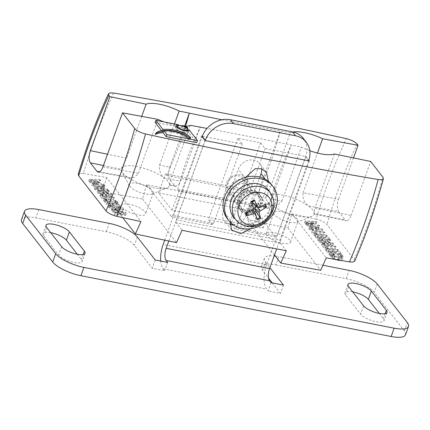 <?xml version="1.0" encoding="UTF-8"?>
<svg xmlns="http://www.w3.org/2000/svg" width="430" height="430" viewBox="0 0 430 430"><rect width="100%" height="100%" fill="white"/><g stroke="black" fill="none" stroke-linecap="round" stroke-linejoin="round"><path stroke-width="0.32" stroke-dasharray="2.15 1.61" d="M271.061 282.682L268.057 290.986L266.552 289.062A18.603 7.858 101.1 0 1 266.562 264.735L305.66 156.735A23.252 19.785 142.1 0 0 303.317 138.39M164.712 240.155L202.138 136.778M247.465 189.818A9.61 8.181 142.1 0 0 246.498 182.234A9.61 8.181 142.1 0 0 237.844 179.724A9.61 8.181 142.1 0 0 230.367 186.47A9.61 8.181 142.1 0 0 231.335 194.048A9.61 8.181 142.1 0 0 239.988 196.564A9.61 8.181 142.1 0 0 247.465 189.818M168.802 241.01L205.169 140.556M160.755 261.064A18.603 7.858 101.1 0 0 163.142 268.798L164.642 270.723L152.231 268.293L134.364 245.358A23.252 7.262 19.9 0 0 106.178 231.673L35.857 217.892A23.252 7.262 19.9 0 0 21.5 219.612M323 265.262L278.78 256.597L275.775 264.907A23.252 7.262 19.9 0 0 261.418 266.627A23.252 7.262 19.9 0 0 262.596 270.486L268.524 278.097M262.596 270.486L265.606 262.182A23.252 7.262 -160.1 0 1 264.423 258.317A23.252 7.262 -160.1 0 1 274.152 255.915M275.308 256.038A23.252 7.262 -160.1 0 1 278.78 256.597M265.606 262.182L269.895 267.686M405.49 334.776A23.252 7.262 19.9 0 0 404.313 330.917L374.283 292.373A23.252 7.262 19.9 0 0 346.096 278.683L275.775 264.907M233.366 190.323A9.61 8.181 -37.9 0 1 240.843 183.578A9.61 8.181 -37.9 0 1 249.502 186.088A9.61 8.181 -37.9 0 1 246.944 198.45A9.61 8.181 -37.9 0 1 234.334 197.902A9.61 8.181 -37.9 0 1 233.366 190.323M308.579 160.82L276.694 248.895M50.692 232.641A12.787 3.994 19.9 0 0 42.984 233.619A12.787 3.994 19.9 0 0 43.634 235.748L58.647 255.017A12.787 3.994 19.9 0 0 71.444 261.897A12.787 3.994 19.9 0 0 82.044 261.596A12.787 3.994 19.9 0 0 81.399 259.473L77.346 254.275M352.654 291.809A12.787 3.994 19.9 0 0 344.946 292.792A12.787 3.994 19.9 0 0 345.596 294.915L360.609 314.185A12.787 3.994 19.9 0 0 373.407 321.065A12.787 3.994 19.9 0 0 384.012 320.769A12.787 3.994 19.9 0 0 383.361 318.646L379.308 313.443M272.281 282.918L280.462 293.421L268.057 290.986M283.472 285.112L280.462 293.421M167.652 262.418L164.642 270.723M155.241 259.983L152.231 268.293M155.354 134.536A35.69 11.148 -160.1 0 1 162.18 131.537L162.556 130.5M189.958 138.304A12.11 3.784 -160.1 0 1 190.146 138.535L189.829 138.675A12.11 3.784 -160.1 0 1 190.243 139.164L188.474 139.917A12.739 3.978 19.9 0 0 171.463 132.193A34.679 10.831 19.9 0 0 163.47 131.671M309.82 150.71A25.58 7.987 -160.1 0 1 301.441 147.103L291.25 144.985A2091.504 653.251 19.9 0 0 207.045 128.425M186.281 126.302A25.58 7.987 -160.1 0 1 163.9 121.916M202.331 136.24L242.353 144.088L237.849 138.304L260.601 142.76L265.106 148.543L305.848 156.525L308.772 160.282M162.18 131.537L161.481 130.65M155.063 122.41L177.848 126.871A6.944 2.171 19.9 0 0 177.128 126.871M176.66 126.915A6.944 2.171 19.9 0 0 175.375 127.624A6.944 2.171 19.9 0 0 181.17 132.026A6.944 2.171 19.9 0 0 188.437 132.349A6.944 2.171 19.9 0 0 188.48 132.037L196.746 142.652M176.966 129.016A5.558 1.736 -160.1 0 1 176.682 128.097A5.558 1.736 -160.1 0 1 182.497 128.355A5.558 1.736 -160.1 0 1 187.131 131.876A5.558 1.736 -160.1 0 1 182.524 132.005A5.558 1.736 -160.1 0 1 176.966 129.016M185.647 128.403L187.077 130.236A6.944 2.171 19.9 0 0 181.707 127.629L185.647 128.403L186.4 126.323M190.146 138.535L190.522 137.498M187.077 130.236L187.582 128.85M181.707 127.629L182.309 125.969M188.474 139.917L188.851 138.879M190.243 139.164L190.619 138.127M177.848 126.871L178.359 125.469M188.48 132.037L189.017 130.543M316.561 230.281L315.174 228.497L310.745 229.168L316.561 230.281L317.313 228.201L311.492 227.088L315.926 226.422L317.313 228.201M315.926 226.422L315.174 228.497M311.492 227.088L310.745 229.168M308.907 228.647L309.643 229.593L322.043 232.012L321.409 231.2L317.958 230.544L316.243 228.341L318.872 227.943L318.27 227.169L308.907 228.647L309.659 226.572L310.395 227.518L309.643 229.593M310.395 227.518L322.796 229.937L322.043 232.012M322.796 229.937L322.161 229.125L321.409 231.2M322.161 229.125L318.711 228.47L317.958 230.544M318.711 228.47L316.991 226.261L316.243 228.341M316.991 226.261L319.624 225.868L318.872 227.943M319.624 225.868L319.022 225.089L318.27 227.169M319.022 225.089L309.659 226.572M112.784 206.669L110.66 205.341L110.386 204.503L110.79 204.105L113.708 203.772C116.648 203.949 118.572 204.594 119.492 205.717L119.744 206.545L116.444 207.281L112.784 206.669L112.036 208.749L115.692 209.362L118.992 208.625L118.739 207.792C117.82 206.674 115.896 206.024 112.956 205.852L110.037 206.185L109.634 206.583L109.908 207.416L112.036 208.749M116.315 210.162L119.959 209.647L120.389 209.141L119.986 207.846L117.057 205.922L112.332 205.051L108.677 205.561L108.252 206.056L108.65 207.357L111.574 209.281L116.315 210.162L117.067 208.082L120.712 207.566L121.142 207.066L120.739 205.766L117.809 203.841L117.057 205.922M117.809 203.841L113.085 202.971L109.43 203.487L108.677 205.561M109.43 203.487L109.005 203.981L109.403 205.282L112.327 207.206L111.574 209.281M112.327 207.206L117.067 208.082M115.541 202.417L114.428 202.374L115.004 203.105L106.344 202.74L105.775 202.003L104.662 201.95L106.403 204.191L107.516 204.239L106.946 203.503L115.6 203.874L116.175 204.61L117.282 204.658L115.541 202.417L116.294 200.342L115.181 200.294L114.428 202.374M115.181 200.294L115.756 201.03L115.004 203.105M115.756 201.03L107.097 200.659L106.344 202.74M107.097 200.659L106.527 199.923L105.775 202.003M106.527 199.923L105.415 199.875L104.662 201.95M105.415 199.875L107.156 202.111L106.403 204.191M107.156 202.111L108.269 202.165L107.516 204.239M108.269 202.165L107.699 201.428L106.946 203.503M107.699 201.428L116.353 201.799L115.6 203.874M116.353 201.799L116.928 202.535L116.175 204.61M116.928 202.535L118.035 202.584L117.282 204.658M118.035 202.584L116.294 200.342M103.56 198.939L102.05 196.999L100.76 196.94L104.377 201.589L105.667 201.649L104.157 199.708L113.746 200.117L113.149 199.348L103.56 198.939L104.313 196.865L102.797 194.924L102.05 196.999M102.797 194.924L101.512 194.865L100.76 196.94M101.512 194.865L105.13 199.515L104.377 201.589M105.13 199.515L106.42 199.568L105.667 201.649M106.42 199.568L104.909 197.633L104.157 199.708M104.909 197.633L114.498 198.042L113.746 200.117M114.498 198.042L113.902 197.273L113.149 199.348M113.902 197.273L104.313 196.865M110.515 195.967L99.142 193.011L108.521 193.409L107.962 192.694L97.083 192.226L97.932 193.317L108.36 196.016L99.749 195.645L100.303 196.359L111.187 196.827L110.515 195.967L111.268 193.892L99.894 190.931L99.142 193.011M99.894 190.931L109.274 191.334L108.521 193.409M109.274 191.334L108.715 190.614L107.962 192.694M108.715 190.614L97.836 190.146L97.083 192.226M97.836 190.146L98.685 191.237L97.932 193.317M98.685 191.237L109.112 193.935L108.36 196.016M109.112 193.935L100.496 193.564L99.749 195.645M100.496 193.564L101.055 194.285L100.303 196.359M101.055 194.285L111.94 194.752L111.187 196.827M111.94 194.752L111.268 193.892M102.738 185.986L93.364 185.583L98.567 184.346L98.201 183.879L90.66 182.11L100.029 182.513L99.47 181.793L88.591 181.326L89.408 182.374L96.594 184.083L91.622 185.217L92.455 186.281L103.334 186.754L102.738 185.986L103.485 183.906L94.116 183.502L93.364 185.583M94.116 183.502L99.314 182.272L98.567 184.346M99.314 182.272L98.954 181.804L98.201 183.879M98.954 181.804L91.413 180.03L90.66 182.11M91.413 180.03L100.781 180.433L100.029 182.513M100.781 180.433L100.222 179.719L99.47 181.793M100.222 179.719L89.343 179.251L88.591 181.326M89.343 179.251L90.16 180.299L89.408 182.374M90.16 180.299L97.347 182.003L96.594 184.083M97.347 182.003L92.375 183.137L91.622 185.217M92.375 183.137L93.208 184.207L92.455 186.281M93.208 184.207L104.087 184.674L103.334 186.754M104.087 184.674L103.485 183.906M102.05 190.409L100.663 188.63L96.234 189.297L102.05 190.409L102.802 188.335L96.986 187.222L101.415 186.555L102.802 188.335M101.415 186.555L100.663 188.63M96.986 187.222L96.234 189.297M94.401 188.781L95.138 189.727L107.538 192.145L106.903 191.334L103.453 190.678L101.733 188.469L104.366 188.077L103.759 187.303L94.401 188.781L95.154 186.706L95.89 187.652L95.138 189.727M95.89 187.652L108.285 190.065L107.538 192.145M108.285 190.065L107.656 189.259L106.903 191.334M107.656 189.259L104.205 188.598L103.453 190.678M104.205 188.598L102.485 186.394L101.733 188.469M102.485 186.394L105.119 186.002L104.366 188.077M105.119 186.002L104.511 185.222L103.759 187.303M104.511 185.222L95.154 186.706M124.963 214.511L113.59 211.555L122.969 211.952L122.41 211.237L111.531 210.77L112.38 211.861L122.808 214.559L114.192 214.188L114.751 214.903L125.635 215.371L124.963 214.511L125.71 212.436L114.342 209.475L113.59 211.555M114.342 209.475L123.722 209.878L122.969 211.952M123.722 209.878L123.163 209.157L122.41 211.237M123.163 209.157L112.284 208.69L111.531 210.77M112.284 208.69L113.133 209.781L112.38 211.861M113.133 209.781L123.56 212.479L122.808 214.559M123.56 212.479L114.944 212.108L114.192 214.188M114.944 212.108L115.503 212.828L114.751 214.903M115.503 212.828L126.382 213.296L125.635 215.371M126.382 213.296L125.71 212.436M312.115 223.6L310.756 223.858L308.772 223.369L307.063 221.681L311.401 221.869L312.115 223.6L311.363 225.675L312.115 223.6M310.003 225.933L311.363 225.675L310.648 223.949L306.31 223.761L308.025 225.444L310.003 225.933L310.756 223.858M311.401 221.869L310.648 223.949M307.063 221.681L306.31 223.761M312.631 221.923L316.69 222.095L316.088 221.326L305.209 220.859L308.197 223.858L311.336 224.659L313.357 224.256L312.605 226.33L313.61 223.906L313.357 224.256L313.142 222.579L312.631 221.923L311.879 223.998L315.937 224.175L315.335 223.406L304.456 222.939L307.45 225.933L310.584 226.734L312.605 226.33L312.39 224.653L311.879 223.998M316.69 222.095L315.937 224.175M316.088 221.326L315.335 223.406M305.209 220.859L304.456 222.939M308.197 223.858L307.45 225.933M313.932 233.501L312.422 231.56L311.132 231.501L314.749 236.151L316.039 236.21L314.529 234.269L324.118 234.678L323.521 233.909L313.932 233.501L314.685 231.421L313.169 229.48L312.422 231.56M313.169 229.48L311.884 229.426L311.132 231.501M311.884 229.426L315.502 234.071L314.749 236.151M315.502 234.071L316.792 234.13L316.039 236.21M316.792 234.13L315.281 232.189L314.529 234.269M315.281 232.189L324.87 232.603L324.118 234.678M324.87 232.603L324.274 231.834L323.521 233.909M324.274 231.834L314.685 231.421M315.206 236.736L318.023 240.354L319.313 240.408L317.093 237.559L320.076 237.688L322.145 240.343L323.43 240.397L321.361 237.742L325.402 237.919L327.617 240.768L328.907 240.822L326.085 237.204L315.206 236.736L315.959 234.656L318.775 238.274L318.023 240.354M318.775 238.274L320.065 238.333L319.313 240.408M320.065 238.333L317.845 235.484L317.093 237.559M317.845 235.484L320.828 235.613L320.076 237.688M320.828 235.613L322.898 238.268L322.145 240.343M322.898 238.268L324.182 238.322L323.43 240.397M324.182 238.322L322.113 235.667L321.361 237.742M322.113 235.667L326.15 235.839L325.402 237.919M326.15 235.839L328.369 238.688L327.617 240.768M328.369 238.688L329.66 238.741L328.907 240.822M329.66 238.741L326.838 235.124L326.085 237.204M326.838 235.124L315.959 234.656M332.116 244.939L320.742 241.977L330.122 242.38L329.563 241.665L318.684 241.192L319.533 242.289L329.96 244.987L321.344 244.616L321.903 245.331L332.788 245.799L332.116 244.939L332.863 242.864L321.495 239.902L320.742 241.977M321.495 239.902L330.874 240.305L330.122 242.38M330.874 240.305L330.315 239.585L329.563 241.665M330.315 239.585L319.436 239.118L318.684 241.192M319.436 239.118L320.285 240.209L319.533 242.289M320.285 240.209L330.713 242.907L329.96 244.987M330.713 242.907L322.097 242.536L321.344 244.616M322.097 242.536L322.656 243.256L321.903 245.331M322.656 243.256L333.535 243.724L332.788 245.799M333.535 243.724L332.863 242.864M325.161 247.911L323.645 245.971L322.36 245.912L325.978 250.561L327.268 250.62L325.757 248.68L335.346 249.088L334.75 248.32L325.161 247.911L325.908 245.831L324.397 243.896L323.645 245.971M324.397 243.896L323.107 243.837L322.36 245.912M323.107 243.837L326.73 248.481L325.978 250.561M326.73 248.481L328.02 248.54L327.268 250.62M328.02 248.54L326.51 246.6L325.757 248.68M326.51 246.6L336.099 247.013L335.346 249.088M336.099 247.013L335.502 246.245L334.75 248.32M335.502 246.245L325.908 245.831M326.435 251.147L329.251 254.764L330.541 254.823L328.321 251.975L331.304 252.098L333.374 254.753L334.658 254.807L332.589 252.152L336.625 252.329L338.845 255.178L340.135 255.232L337.313 251.614L326.435 251.147L327.187 249.067L330.004 252.684L329.251 254.764M330.004 252.684L331.293 252.743L330.541 254.823M331.293 252.743L329.074 249.894L328.321 251.975M329.074 249.894L332.051 250.024L331.304 252.098M332.051 250.024L334.126 252.679L333.374 254.753M334.126 252.679L335.411 252.732L334.658 254.807M335.411 252.732L333.341 250.077L332.589 252.152M333.341 250.077L337.378 250.255L336.625 252.329M337.378 250.255L339.598 253.103L338.845 255.178M339.598 253.103L340.882 253.152L340.135 255.232M340.882 253.152L338.066 249.54L337.313 251.614M338.066 249.54L327.187 249.067M334.814 256.495L332.514 254.35L340.888 254.71L341.871 256.871L339.023 257.522L334.814 256.495L334.062 258.57L338.27 259.596L341.167 258.844L341.914 256.764L341.119 258.946L340.135 256.791L331.761 256.43L334.062 258.57M340.888 254.71L340.135 256.791M332.514 254.35L331.761 256.43M341.544 253.996L330.659 253.528L334.164 256.957L339.662 258.322L343.301 257.339L342.549 259.419L343.328 257.28L342.581 255.329L341.544 253.996L340.791 256.076L329.912 255.608L333.75 259.199M340.463 260.36L342.549 259.419L341.829 257.403L340.791 256.076M330.659 253.528L329.912 255.608M113.644 93.031C102.136 117.847 92.068 144.679 83.442 173.516L80.023 173.344L78.808 173.682L78.206 174.349M83.442 173.516A2092.595 653.589 -160.1 0 1 106.635 177.531L140.949 221.574M354.648 261.177L354.196 259.548L326.891 224.503C324.736 222.186 321.14 220.386 316.109 219.106C324.747 190.27 334.814 163.443 346.306 138.621M106.635 177.531L102.55 191.758A2090.343 652.885 -160.1 0 1 142.513 198.966L146.598 184.744A2092.595 653.589 -160.1 0 1 250.84 205.169L246.755 219.397A2090.343 652.885 -160.1 0 1 287.863 228.072L291.948 213.844L326.262 257.887M291.948 213.844A2092.595 653.589 -160.1 0 1 316.109 219.106M271.701 198.988L270.056 202.272C275.791 181.616 282.854 162.518 291.25 144.985L271.701 198.988L281.892 201.1L278.156 204.981L273.297 205.583L270.959 204.535A25.58 7.987 -160.1 0 1 266.514 199.81A25.58 7.987 -160.1 0 1 265.939 198.09L266.304 196.225L270.76 186.814L260.784 184.981L259.763 189.066C259.279 192.758 259.618 195.451 260.784 197.144L265.686 203.438L266.89 204.255L270.056 202.272L268.691 207.298L269.992 208.964L178.987 191.13L177.692 189.463A2091.504 653.251 -160.1 0 1 268.691 207.298M177.692 189.463L179.052 184.443L175.924 186.432L174.688 185.609L169.78 179.31C168.619 177.617 168.275 174.924 168.759 171.231L166.775 175.456L165.475 173.784L256.479 191.619L257.78 193.285L259.763 189.066C267.879 171.457 274.738 152.096 280.333 130.978L260.784 184.981M222.073 119.766A2091.504 653.251 19.9 0 0 280.333 130.978L290.309 132.816L270.76 186.814M281.892 201.1L301.441 147.103M260.784 197.144L265.939 198.09A25.58 7.987 -160.1 0 1 266.073 196.854A25.58 7.987 -160.1 0 1 282.924 195.177A25.58 7.987 -160.1 0 1 308.375 205.905L338.528 211.452C336.889 208.614 336.889 204.562 338.528 199.289L303.075 192.764C302.483 198.391 304.252 202.772 308.375 205.905A25.58 7.987 -160.1 0 1 312.873 210.017A25.58 7.987 -160.1 0 1 314.319 213.533L314.217 214.081L346.333 220.746L345.129 219.929L314.319 213.533C313.733 214.941 313.927 213.081 314.916 207.959L351.143 215.478C349.714 219.133 348.112 220.891 346.333 220.746M353.508 157.912L338.528 199.289M303.075 192.764L317.447 153.064M334.465 153.956L314.916 207.959M351.143 215.478L370.692 161.476M179.052 184.443L180.697 181.154L200.246 127.156C191.855 144.69 184.787 163.782 179.052 184.443M174.688 185.609L169.527 184.658L169.393 185.894A25.58 7.987 19.9 0 0 169.527 184.658L170.726 179.321L180.697 181.154M169.527 184.658A25.58 7.987 19.9 0 0 164.513 178.219A25.58 7.987 19.9 0 0 138.842 166.958A25.58 7.987 19.9 0 0 121.298 168.485A25.58 7.987 19.9 0 0 121.147 169.216A25.58 7.987 19.9 0 0 121.738 171.441A25.58 7.987 19.9 0 0 122.593 172.731A25.58 7.987 19.9 0 0 127.092 176.848A25.58 7.987 19.9 0 0 167.162 187.883A25.58 7.987 19.9 0 0 169.393 185.894M184.685 125.99L169.785 167.146L159.595 165.034C158.993 170.683 160.632 175.08 164.513 178.219L169.78 179.31M169.785 167.146L168.759 171.231L179.181 145.749L185.647 126.178M102.953 166.845L138.406 173.371L134.644 177.251L129.65 177.912L127.092 176.848L99.642 171.796M103.426 165.539L121.147 169.216L126.57 158.175L107.521 154.225M236.382 227.884L234.882 228.996L275.625 236.978L277.124 235.866L236.382 227.884L265.106 148.543M234.882 228.996L231.125 224.18L208.378 219.719L212.13 224.541L213.629 223.423L172.887 215.441L171.387 216.553L212.13 224.541M146.598 184.744L171.387 216.553M250.84 205.169L275.625 236.978M249.561 210.727L158.557 192.893L172.07 210.238L263.074 228.072L249.561 210.727L256.479 191.619M260.601 142.76L231.125 224.18M213.629 223.423L242.353 144.088M201.605 136.1L172.887 215.441M237.849 138.304L208.378 219.719M205.062 140.535L176.343 219.875L176.338 222.912L182.057 230.254M176.343 219.875L280.58 240.3L280.58 243.342L176.338 222.912M309.299 160.96L280.58 240.3M261.736 168.866A12.787 10.884 142.1 0 0 259.752 163.658A12.787 10.884 142.1 0 0 248.234 160.315A12.787 10.884 142.1 0 0 238.284 169.286L223.251 210.829A12.787 10.884 142.1 0 0 224.535 220.912A12.787 10.884 142.1 0 0 229.781 224.315M233.049 224.691A12.787 10.884 142.1 0 0 246.003 215.285L259.849 177.026M257.78 193.285A2091.504 653.251 -160.1 0 1 166.775 175.456M290.309 132.816A25.58 7.987 -160.1 0 1 292.927 131.999M138.406 173.371L157.955 119.368M190.275 125.318L170.726 179.321M141.701 116.38L126.57 158.175M159.595 165.034L174.451 123.985M158.557 192.893L165.475 173.784M263.074 228.072L269.992 208.964M172.07 210.238L178.987 191.13M245.637 177.37L245.31 178.305C240.692 193.059 235.785 207.04 230.598 220.257L230.05 222.036M250.926 228.647L253.345 224.713C258.537 211.501 263.445 197.515 268.062 182.761L268.417 181.363M338.528 211.452L345.129 219.929M152.585 190.845A12.787 3.994 -160.1 0 1 153.236 192.968A12.787 3.994 -160.1 0 1 152.118 193.962A12.787 3.994 -160.1 0 1 140.61 192.635A12.787 3.994 -160.1 0 1 129.833 186.383A12.787 3.994 -160.1 0 1 129.409 185.738A12.787 3.994 -160.1 0 1 129.188 184.26A12.787 3.994 -160.1 0 1 139.788 183.965A12.787 3.994 -160.1 0 1 152.585 190.845M122.244 207.362A12.787 3.994 19.9 0 0 135.042 214.242A12.787 3.994 19.9 0 0 145.641 213.947A12.787 3.994 19.9 0 0 134.977 205.836A12.787 3.994 19.9 0 0 121.593 205.239A12.787 3.994 19.9 0 0 122.244 207.362M314.319 213.533A25.58 7.987 -160.1 0 1 314.174 214.264A25.58 7.987 -160.1 0 1 311.943 216.252A25.58 7.987 -160.1 0 1 270.959 204.535L265.686 203.438M297.361 219.214A12.787 3.994 19.9 0 0 284.563 212.334A12.787 3.994 19.9 0 0 273.964 212.63A12.787 3.994 19.9 0 0 274.184 214.108A12.787 3.994 19.9 0 0 274.614 214.753A12.787 3.994 19.9 0 0 285.386 221.004A12.787 3.994 19.9 0 0 296.899 222.331A12.787 3.994 19.9 0 0 298.012 221.337A12.787 3.994 19.9 0 0 297.361 219.214M289.772 240.187A12.787 3.994 19.9 0 0 276.974 233.313A12.787 3.994 19.9 0 0 266.369 233.608A12.787 3.994 19.9 0 0 277.033 241.719A12.787 3.994 19.9 0 0 290.417 242.316A12.787 3.994 19.9 0 0 289.772 240.187M287.863 228.072L320.721 270.244M274.49 254.99L246.755 219.397M122.69 217.612L102.55 191.758M142.513 198.966L176.515 242.611M305.848 156.525L277.124 235.866M280.58 243.342L286.294 250.679M227.438 187.953A9.342 7.95 142.1 0 0 242.337 189.103A9.342 7.95 142.1 0 0 237.967 175.811A9.342 7.95 142.1 0 0 227.438 187.953M226.105 189.791A11.626 9.89 -37.9 0 1 231.99 176.461A11.626 9.89 -37.9 0 1 245.82 178.09A11.626 9.89 -37.9 0 1 247.196 180.675A11.626 9.89 -37.9 0 1 241.311 194.005A11.626 9.89 -37.9 0 1 227.481 192.382A11.626 9.89 -37.9 0 1 226.105 189.791M259.07 195.919A11.626 9.89 -37.9 0 1 259.285 201.052A11.626 9.89 -37.9 0 1 246.454 211.049A11.626 9.89 -37.9 0 1 239.354 207.62A11.626 9.89 -37.9 0 1 237.978 205.035A11.626 9.89 -37.9 0 1 243.864 191.705A11.626 9.89 -37.9 0 1 257.694 193.333A11.626 9.89 -37.9 0 1 259.07 195.919M245.358 212.861L246.089 212.361L247.25 208.072A6.353 5.407 -37.9 0 0 247.83 209.84L249.873 208.039C251.039 207.179 252.012 207.534 252.797 209.109L257.307 219.789M247.476 212.216L247.83 209.84M254.361 211.942A6.353 5.407 -37.9 0 1 253.931 212.065M255.447 205.513L259.188 204.933A6.353 5.407 -37.9 0 0 258.984 204.008A6.353 5.407 -37.9 0 0 258.607 203.159L264.558 204.379L265.52 204.153M259.188 204.933L262.198 206.04M252.566 201.525L252.507 200.934A6.353 5.407 -37.9 0 0 250.55 201.783L251.459 202.132L251.308 201.536M252.507 200.934L254.63 200.756M268.976 190.845A22.091 18.796 -37.9 0 1 270.964 194.903A22.091 18.796 -37.9 0 1 260.317 219.902A22.091 18.796 -37.9 0 1 234.183 217.951M258.607 203.159L255.619 203.745L252.996 203.266M250.55 201.783L250.932 203.433L249.352 206.454L247.25 208.072M253.302 209.985L255.571 214.215M241.294 207.722A10.621 9.035 -37.9 0 1 246.669 195.548A10.621 9.035 -37.9 0 1 259.306 197.031A10.621 9.035 -37.9 0 1 260.558 199.396A10.621 9.035 -37.9 0 1 255.183 211.571A10.621 9.035 -37.9 0 1 242.552 210.087A10.621 9.035 -37.9 0 1 241.294 207.722M239.628 205.583A10.621 9.035 -37.9 0 1 245.003 193.409A10.621 9.035 -37.9 0 1 257.64 194.898A10.621 9.035 -37.9 0 1 258.892 197.257A10.621 9.035 -37.9 0 1 259.091 201.95A10.621 9.035 -37.9 0 1 247.368 211.082A10.621 9.035 -37.9 0 1 240.886 207.948A10.621 9.035 -37.9 0 1 239.628 205.583M255.527 210.162A12.325 10.487 142.1 0 0 259.145 194.059A12.325 10.487 142.1 0 0 242.982 193.36A12.325 10.487 142.1 0 0 239.703 209.206A12.325 10.487 142.1 0 0 255.527 210.162M257.027 212.092A12.325 10.487 -37.9 0 1 241.208 211.135A12.325 10.487 -37.9 0 1 244.482 195.29A12.325 10.487 -37.9 0 1 260.65 195.983A12.325 10.487 -37.9 0 1 257.027 212.092M227.416 218.779A27.902 23.741 142.1 0 0 263.235 220.95A27.902 23.741 142.1 0 0 271.438 184.486M308.659 160.589L305.66 156.735M266.562 264.735L163.153 244.471M106.178 231.673L109.182 223.363M137.374 237.054L134.364 245.358M38.861 209.582L35.857 217.892M404.313 330.917L407.317 322.608M346.096 278.683L349.101 270.379M377.293 284.063L374.283 292.373M163.142 268.798L266.552 289.062M83.194 254.506L81.399 259.473M61.651 246.707L58.647 255.017M46.639 227.438L43.634 235.748M348.601 286.606L345.596 294.915M363.619 305.88L360.609 314.185M385.162 313.68L383.361 318.646M171.463 132.193L171.839 131.155M119.492 205.717L118.739 207.792M116.444 207.281L115.692 209.362M113.708 203.772L112.956 205.852M110.79 204.105L110.037 206.185M110.66 205.341L109.908 207.416M120.712 207.566L119.959 209.647M120.739 205.766L119.986 207.846M113.085 202.971L112.332 205.051M109.403 205.282L108.65 207.357M311.809 222.396L311.057 224.471M307.558 222.321L306.805 224.395M308.772 223.369L308.025 225.444M313.142 222.579L312.39 224.653M306.343 222.315L305.59 224.395M311.336 224.659L310.584 226.734M339.023 257.522L338.27 259.596M341.345 255.296L340.592 257.371M332.971 254.936L332.218 257.016M342.581 255.329L341.829 257.403M331.686 254.845L330.933 256.925M334.164 256.957L333.411 259.032M339.662 258.322L339.012 260.112M357.115 144.055C345.564 168.791 335.486 195.612 326.891 224.503M354.196 259.548C365.333 233.92 374.906 206.459 382.915 177.165M268.062 182.761L265.299 179.213M253.345 224.713L246.003 215.285M245.31 178.305L238.284 169.286M230.598 220.257L223.251 210.829M246.127 212.635A10.331 8.788 -37.9 0 1 246.089 212.361M236.382 220.418A21.871 18.608 142.1 0 0 262.252 222.348A21.871 18.608 142.1 0 0 272.797 197.596A21.871 18.608 142.1 0 0 270.83 193.575M257.763 207.609L256.14 205.33M259.021 207.631L255.619 203.745M253.7 208.528L250.932 203.433M252.743 210.345L249.352 206.454M251.776 210.721L249.873 208.039M264.423 258.317L261.418 266.627M249.502 186.088L246.498 182.234M234.334 197.902L231.335 194.048M85.054 253.291L82.044 261.596M45.989 225.315L42.984 233.619M347.956 284.483L344.946 292.792M387.016 312.459L384.012 320.769M187.131 131.876L187.442 131.026M176.682 128.097L176.993 127.242M188.437 132.349L189.189 130.274M175.375 127.624L176.128 125.544M119.744 206.545L118.992 208.625M110.386 204.503L109.634 206.583M120.389 209.141L121.142 207.066M108.252 206.056L109.005 203.981M266.874 204.255L273.297 205.588M175.94 186.432L169.619 185.271M129.65 177.912L98.18 172.118M152.118 193.962L167.162 187.883M129.409 185.738L121.738 171.441M129.188 184.26L121.593 205.239M153.236 192.968L145.641 213.947M266.073 196.854L266.304 196.225M296.899 222.331L311.943 216.252M274.184 214.108L266.514 199.81M290.417 242.316L298.012 221.337M266.369 233.608L273.964 212.63M266.401 172.188L259.752 163.658M231.652 230.045L224.535 220.912M257.694 193.333L245.82 178.09M239.354 207.62L227.481 192.382M259.306 197.031L257.64 194.898M242.552 210.087L240.886 207.948M259.091 201.95L259.285 201.052M247.368 211.082L246.454 211.049M260.65 195.983L259.145 194.059M241.208 211.135L239.703 209.206"/><path stroke-width="0.64" d="M205.169 140.556L205.25 140.325A23.252 19.785 -37.9 0 1 233.452 123.609L295.496 135.767A23.252 19.785 -37.9 0 1 306.321 142.244A23.252 19.785 -37.9 0 1 308.659 160.589L308.579 160.82M306.321 142.244L303.317 138.39A23.252 19.785 142.1 0 0 292.497 131.913L295.496 135.767M233.452 123.609L230.448 119.755L292.497 131.913M160.755 261.064A18.603 7.858 101.1 0 1 163.153 244.471L164.712 240.155M202.138 136.778L202.245 136.471L205.25 140.325M230.448 119.755A23.252 19.785 142.1 0 0 202.245 136.471M269.895 267.686L283.472 285.112L271.061 282.682L269.562 280.752L166.147 260.489A9.299 3.929 101.1 0 1 166.152 248.33L168.802 241.01M24.51 211.307L21.5 219.612A23.252 7.262 19.9 0 0 22.683 223.476L25.687 215.167A23.252 7.262 -160.1 0 1 24.51 211.307A23.252 7.262 -160.1 0 1 38.861 209.582L109.182 223.363A23.252 7.262 -160.1 0 1 137.374 237.054L155.241 259.983L167.652 262.418L166.147 260.489M25.687 215.167L55.717 253.711L52.707 262.015A23.252 7.262 19.9 0 0 80.899 275.705L391.139 336.496A23.252 7.262 19.9 0 0 405.49 334.776L408.5 326.467A23.252 7.262 -160.1 0 1 394.143 328.192L391.139 336.496M80.899 275.705L83.904 267.401A23.252 7.262 -160.1 0 1 55.717 253.711M83.904 267.401L394.143 328.192M323 265.262L349.101 270.379A23.252 7.262 -160.1 0 1 377.293 284.063L407.317 322.608A23.252 7.262 -160.1 0 1 408.5 326.467M274.152 255.915A23.252 7.262 -160.1 0 1 275.308 256.038M348.601 286.606A12.787 3.994 -160.1 0 1 347.956 284.483A12.787 3.994 -160.1 0 1 358.555 284.187A12.787 3.994 -160.1 0 1 371.353 291.067L386.366 310.336A12.787 3.994 -160.1 0 1 387.016 312.459A12.787 3.994 -160.1 0 1 376.417 312.76A12.787 3.994 -160.1 0 1 363.619 305.88L348.601 286.606M84.404 251.168A12.787 3.994 -160.1 0 1 85.054 253.291A12.787 3.994 -160.1 0 1 74.449 253.587A12.787 3.994 -160.1 0 1 61.651 246.707L46.639 227.438A12.787 3.994 -160.1 0 1 45.989 225.315A12.787 3.994 -160.1 0 1 56.593 225.014A12.787 3.994 -160.1 0 1 69.391 231.894L84.404 251.168L83.194 254.506M276.694 248.895L269.567 268.594A9.299 3.929 -78.9 0 0 269.562 280.752M77.346 254.275L66.381 240.203A12.787 3.994 19.9 0 0 50.692 232.641M379.308 313.443L368.349 299.371A12.787 3.994 19.9 0 0 352.654 291.809M268.524 278.097L272.281 282.918M22.683 223.476L52.707 262.015M189.017 130.543L189.227 129.957L197.499 140.572L196.746 142.652L166.163 136.659L163.094 132.714A34.679 10.831 19.9 0 0 155.354 134.536L155.73 133.499A35.69 11.148 -160.1 0 1 162.556 130.5A35.69 11.148 -160.1 0 1 170.581 130.559A15.878 4.961 -160.1 0 1 182.261 133.456A12.11 3.784 -160.1 0 1 189.958 138.304M163.094 132.714L163.47 131.671A34.679 10.831 19.9 0 0 155.73 133.499M207.045 128.425A2091.504 653.251 19.9 0 0 200.246 127.156L190.275 125.318A25.58 7.987 -160.1 0 1 186.281 126.302M163.9 121.916A25.58 7.987 -160.1 0 1 157.955 119.368L122.502 112.843L102.953 166.845C101.539 170.468 99.948 172.226 98.18 172.118L96.944 171.296L90.338 162.82L103.426 165.539M107.521 154.225L90.343 150.656L109.892 96.653L108.639 94.998L108.473 93.745C96.9 118.621 86.812 145.49 78.206 174.349L78.701 175.87L106.006 210.915C108.161 213.237 111.757 215.032 116.788 216.317C127.877 190.641 137.46 163.19 145.533 133.961C140.486 132.677 136.88 130.865 134.724 128.532L122.502 112.843M145.533 133.961A2090.343 652.885 19.9 0 0 378.196 179.552C370.139 208.786 360.56 236.237 349.456 261.908L352.874 262.074L354.648 261.177C365.796 235.473 375.385 207.975 383.42 178.692L382.738 179.417L381.593 179.724L378.196 179.552M309.82 150.71A25.58 7.987 -160.1 0 0 334.465 153.956L370.692 161.476L382.915 177.165L383.42 178.692M308.772 160.282L309.299 160.96L205.062 140.535L201.605 136.1L202.331 136.24M161.481 130.65L155.063 122.41L155.816 120.33L178.6 124.797A6.944 2.171 19.9 0 0 176.128 125.544A6.944 2.171 19.9 0 0 181.922 129.951A6.944 2.171 19.9 0 0 189.189 130.274A6.944 2.171 19.9 0 0 189.227 129.957M177.128 126.871A6.944 2.171 19.9 0 0 176.66 126.915M162.556 130.5L162.927 129.462L155.816 120.33M170.581 130.559L170.957 129.516A35.69 11.148 19.9 0 0 162.927 129.462M182.261 133.456L182.637 132.418A15.878 4.961 19.9 0 0 170.957 129.516M189.915 138.428L190.522 137.498A12.11 3.784 19.9 0 0 182.637 132.418M186.4 126.323L187.829 128.161A6.944 2.171 19.9 0 0 182.46 125.555L186.4 126.323M187.582 128.85L187.829 128.161M182.309 125.969L182.46 125.555M177.719 126.941A5.558 1.736 -160.1 0 1 177.434 126.017A5.558 1.736 -160.1 0 1 183.25 126.28A5.558 1.736 -160.1 0 1 187.883 129.801A5.558 1.736 -160.1 0 1 183.277 129.93A5.558 1.736 -160.1 0 1 177.719 126.941M197.499 140.572L188.851 138.879L190.619 138.127A12.11 3.784 19.9 0 0 190.205 137.632M178.359 125.469L178.6 124.797M166.915 134.579L163.841 130.634A34.679 10.831 -160.1 0 1 171.839 131.155A12.739 3.978 -160.1 0 1 188.851 138.879L166.915 134.579L166.163 136.659M163.47 131.671L163.841 130.634M333.411 259.032L338.91 260.397L340.463 260.36M349.456 261.908A2092.595 653.589 -160.1 0 1 326.262 257.887L320.721 270.244A2090.343 652.885 -160.1 0 1 280.758 263.036L286.294 250.679A2092.595 653.589 -160.1 0 1 182.057 230.254L176.515 242.611A2090.343 652.885 -160.1 0 1 135.407 233.931L140.949 221.574A2092.595 653.589 -160.1 0 1 116.788 216.317M317.447 153.064L322.624 138.761L358.077 145.292L353.508 157.912M90.343 150.656C88.698 155.929 88.698 159.981 90.338 162.82M229.781 224.315A12.787 10.884 142.1 0 0 233.049 224.691M259.849 177.026L261.037 173.747A12.787 10.884 142.1 0 0 261.736 168.866M109.892 96.653L146.119 104.178A25.58 7.987 -160.1 0 1 179.143 111.031L189.329 113.144A2091.504 653.251 19.9 0 0 222.073 119.766M184.685 125.99L189.329 113.144L185.647 126.178M292.927 131.999A25.58 7.987 -160.1 0 1 322.624 138.761M108.473 93.745L110.247 92.869L113.644 93.031A2090.343 652.885 19.9 0 1 346.306 138.621C351.358 139.911 354.96 141.723 357.115 144.055L358.077 145.292M146.119 104.178L141.701 116.38M174.451 123.985L179.143 111.031M268.417 181.363L266.401 172.188L261.499 168.786L255.275 168.667L245.637 177.37M230.05 222.036L231.652 230.045L240.843 233.71L250.926 228.647M280.758 263.036L274.49 254.99M135.407 233.931L122.69 217.612M247.476 212.216L247.03 215.231L246.32 215.785A37.184 21.333 -16.7 0 0 253.802 213.57L255.571 214.215A37.184 2.8 68.9 0 1 257.307 219.789A11.255 9.578 142.1 0 0 260.532 218.397A37.184 8.557 -115.7 0 0 259.129 212.673L260.085 210.856A37.184 21.403 -17.6 0 0 266.482 207.072L265.498 207.255L262.198 206.04M254.361 211.942A6.353 5.407 -37.9 0 0 255.888 211.221L260.532 218.397M266.482 207.072A11.255 9.578 142.1 0 0 265.52 204.153A37.184 15.819 161.2 0 1 259.021 207.631L257.575 207.47L257.258 206.991A37.184 8.315 -116.3 0 0 254.533 200.143L254.63 200.756A10.331 8.788 -37.9 0 0 251.507 202.1M254.533 200.143A11.255 9.578 142.1 0 0 251.308 201.536A37.184 3.042 69.5 0 1 253.7 208.528L252.743 210.345A37.184 15.888 160.4 0 1 245.358 212.861A11.255 9.578 142.1 0 0 246.32 215.785M250.104 193.935A18.044 15.351 -37.9 0 1 271.341 201.686A18.044 15.351 -37.9 0 1 259.849 223.573A18.044 15.351 -37.9 0 1 238.607 215.828A18.044 15.351 -37.9 0 1 250.104 193.935M253.302 209.985L255.571 214.215M236.382 220.418L234.183 217.951A22.091 18.796 -37.9 0 1 230.888 212.216A22.091 18.796 -37.9 0 1 242.611 186.582A22.091 18.796 -37.9 0 1 268.976 190.845L270.83 193.575A21.871 18.608 142.1 0 0 247.051 188.206A21.871 18.608 142.1 0 0 233.119 214.737A21.871 18.608 142.1 0 0 236.382 220.418C245.89 231.179 267.148 228.325 273.319 209.141C274.711 203.492 273.878 198.3 270.83 193.575M257.575 207.47L252.996 203.266L252.566 201.525M255.888 211.221L254.555 208.351L255.447 205.513M272.937 186.41L271.438 184.486A27.902 23.741 142.1 0 0 234.834 182.906A27.902 23.741 142.1 0 0 227.416 218.779L228.916 220.708A27.902 23.741 142.1 0 0 264.74 222.88A27.902 23.741 142.1 0 0 272.937 186.41A27.902 23.741 142.1 0 0 236.333 184.83A27.902 23.741 142.1 0 0 228.916 220.708M166.152 248.33L269.567 268.594M69.391 231.894L66.381 240.203M371.353 291.067L368.349 299.371M386.366 310.336L385.162 313.68M339.012 260.112L338.91 260.397M99.642 171.796L96.944 171.296M78.701 175.87C87.295 146.979 97.373 120.158 108.924 95.422M134.724 128.532C126.721 157.826 117.143 185.287 106.006 210.915M265.299 179.213L261.037 173.747M247.03 215.231A10.331 8.788 -37.9 0 1 246.127 212.635M260.128 217.483A10.331 8.788 -37.9 0 1 257.022 218.832M264.697 204.642A10.331 8.788 -37.9 0 1 265.498 207.255M260.085 210.856L257.763 207.609M257.258 206.991L252.689 202.675M253.802 213.57L251.776 210.721M259.129 212.673L254.555 208.351M187.442 131.026L187.883 129.801M176.993 127.242L177.434 126.017M251.469 202.127L254.635 200.756"/></g></svg>
